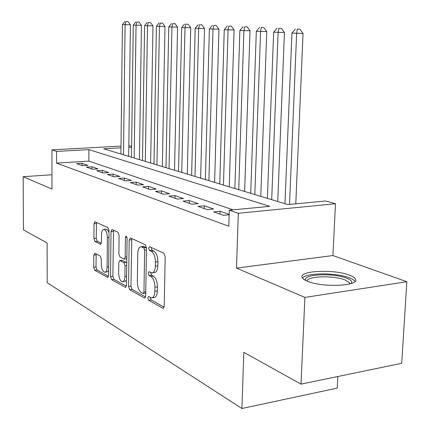 <?xml version="1.0" encoding="UTF-8"?>
<svg xmlns="http://www.w3.org/2000/svg" width="430" height="430" viewBox="0 0 430 430"><rect width="100%" height="100%" fill="white"/><g stroke="black" fill="none" stroke-linecap="round" stroke-linejoin="round"><path stroke-width="0.64" d="M147.78 297.942L148.656 300.301L162.776 308.176L163.131 308.278L164.196 306.208L165.179 256.64L163.851 253.227L149.57 246.691L148.619 248.164L149.506 250.475L151.306 251.314C153.865 253.033 155.23 256.602 155.402 262.015L155.327 266.1C155.101 270.4 153.956 272.668 151.898 272.91L148.936 271.69L148.2 273.163L149.076 275.501L150.871 276.42C153.419 278.242 154.773 281.849 154.945 287.229L154.87 291.271C154.655 295.453 153.548 297.651 151.548 297.872L148.495 296.517L147.78 297.942M150.258 297.431L151.124 299.952L164.088 307.138M151.15 247.411L151.994 250.19L153.806 251.029L151.306 251.314M150.699 272.534L151.559 275.184L153.359 276.098L150.871 276.42M307.418 281.22C322.317 287.837 360.415 285.993 355.4 279.027C354.675 277.662 352.697 276.372 349.466 275.157C334.029 268.938 298.146 270.653 302.215 277.56C302.801 278.823 304.537 280.043 307.418 281.22M94.863 253.249L93.799 255.114L93.708 267.261L94.74 270.244L107.457 277.334L108.586 275.485L109.026 230.663L107.935 227.637L94.901 221.713L94.025 223.718L93.917 238.548L94.955 241.499L100.566 244.245L101.448 242.262L101.512 234.812C101.647 231.437 102.453 229.642 103.926 229.421C106 230.098 107.156 232.829 107.392 237.623L107.108 267.041C106.979 270.303 106.199 272.029 104.775 272.217C102.679 271.491 101.507 268.718 101.265 263.902L101.303 259.075L100.244 256.06L94.863 253.249M233.178 209.845L88.843 161.116L56.523 163.115L56.534 151.419L51.96 149.866L120.991 146.093M301.011 384.13L304.902 297.41L406.839 281.72L401.706 363.307L301.011 384.13L243.826 352.347L241.902 408.5L47.176 282.693L47.133 243.009L23.44 229.835L23.161 176.703L51.965 189.044L51.96 149.866M406.839 281.72L332.911 255.538L236.511 268.11L304.902 297.41M236.511 268.11L238.29 213.275L229.303 210.216L269.744 206.341L88.919 149.619L56.534 151.419M56.523 163.115L228.808 226.234L229.303 210.216M128.575 286.525L129.747 289.761L144.383 297.92L144.7 298.012L145.7 295.99L146.496 247.992L145.249 244.713L130.451 237.94L129.199 239.994L128.575 286.525L130.983 286.208L132.155 289.438L145.603 296.888M125.259 287.262L111.639 279.667L110.542 276.56L110.999 231.571L111.94 229.518L117.954 232.221L119.094 235.317L118.873 253.931L120.008 257.059L124.206 259.113L125.168 257.07L125.42 237.462L126.114 235.995L127.097 238.236L126.484 285.369L125.544 287.348L125.259 287.262L125.958 287.17M51.965 174.747L23.161 176.703M229.174 214.398L220.112 211.254L213.64 211.877L223.46 215.328L229.163 214.769M197.961 206.357L207.271 209.63L213.694 209.028L204.32 205.771L197.961 206.357M183.067 201.116L191.909 204.228L198.23 203.659L189.318 200.568L183.067 201.116M168.909 196.134L177.316 199.095L183.529 198.558L175.058 195.618L168.909 196.134M155.429 191.393L163.438 194.209L169.544 193.704L161.476 190.904L155.429 191.393M142.583 186.873L150.215 189.56L156.224 189.076L148.533 186.41L142.583 186.873M130.322 182.562L137.611 185.126L143.518 184.669L136.176 182.121L130.322 182.562M118.61 178.439L125.576 180.89L131.392 180.46L124.372 178.02L118.61 178.439M107.414 174.499L114.074 176.843L119.798 176.434L113.085 174.107L107.414 174.499M96.696 170.731L103.071 172.973L108.704 172.586L102.281 170.355L96.696 170.731M86.43 167.119L92.541 169.264L98.083 168.899L91.923 166.759L86.43 167.119M87.903 165.367L81.996 163.314L76.588 163.653L82.442 165.717L87.903 165.367M241.902 408.5L337.222 388.102L337.819 376.519M128.823 145.668L131.623 146.297M120.97 147.839L103.646 148.801L287.966 204.594L325.693 200.982L335.475 203.739L238.29 213.275M332.911 255.538L335.475 203.739M131.607 147.248L128.801 147.404M88.843 161.116L88.919 149.619M220.112 211.254L220.026 214.119M204.32 205.771L204.245 208.566M189.318 200.568L189.254 203.293M175.058 195.618L174.999 198.278M161.476 190.904L161.427 193.505M148.533 186.41L148.49 188.953M136.176 182.121L136.138 184.604M124.372 178.02L124.34 180.455M113.085 174.107L113.058 176.488M102.281 170.355L102.259 172.688M91.923 166.759L91.912 169.044M81.996 163.314L81.985 165.555M152.166 297.786L154.031 297.522C156.036 297.302 157.149 295.104 157.364 290.933L154.87 291.271M153.359 276.098C155.913 277.92 157.273 281.516 157.439 286.891L157.364 290.933M152.467 272.835L154.392 272.593C156.455 272.351 157.606 270.083 157.831 265.788L155.327 266.1M153.806 251.029C156.375 252.743 157.74 256.307 157.907 261.714L157.831 265.788M131.795 238.559L130.983 286.208M143.04 293.459L143.959 292.099L144.641 250.104L143.77 247.814L141.083 246.745C139.067 247.013 137.955 249.276 137.75 253.533L137.326 281.892C137.487 287.084 138.777 290.599 141.207 292.448L143.04 293.459M143.383 293.502L145.749 293.179M146.49 247.723L143.77 247.814M143.061 246.524L146.248 247.535M126.393 286.24L113.988 279.366L111.639 279.667M113.515 230.19L112.886 276.264L113.988 279.366M124.345 259.096L126.829 258.785M118.653 273.114C118.906 278.129 120.163 281.021 122.426 281.79C123.937 281.602 124.77 279.833 124.92 276.485L125.055 265.799L123.904 262.628L119.712 260.548L118.777 262.558L118.653 273.114M122.835 281.736L124.813 281.478L126.549 280.091M126.775 262.8L126.302 262.343L123.904 262.628M121.959 260.284L126.302 262.343M105.13 272.174L107.108 271.932L108.634 270.776M109.01 232.523L107.559 229.862L105.973 229.217M96.47 222.391L96.218 238.311L97.255 241.257L101.329 243.273M96.186 253.942L96.003 266.987L97.035 269.97L108.505 276.329M295.781 203.847L303.037 33.406L291.911 33.11L284.977 203.691M289.54 204.444L296.635 33.352L297.307 29.133L299.866 29.159L297.307 29.133M291.911 33.11L295.415 29.052M299.866 29.159L303.037 33.406M305.778 280.489C301.285 274.318 332.992 272.599 346.569 278.156C350.434 279.65 352.17 281.204 351.778 282.811L351.46 283.418M350.036 283.859L349.853 283.107L345.166 279.978C333.707 275.259 306.837 276.012 307.127 281.102M354.97 281.446C354.159 280.15 352.235 278.925 349.198 277.775C336.013 272.469 305.778 272.647 302.532 278.097M277.758 201.509L284.418 32.476L273.641 32.191L267.401 198.37M271.706 199.676L278.113 32.417L278.817 28.316L281.333 28.342L278.817 28.316M273.641 32.191L277.022 28.235M281.333 28.342L284.418 32.476M260.774 196.365L266.767 31.589L256.318 31.32L250.717 193.323M254.807 194.559L260.564 31.53L261.289 27.541L263.767 27.568L261.289 27.541M256.318 31.32L259.586 27.466M263.767 27.568L266.767 31.589M244.622 191.479L250.013 30.75L239.875 30.487L234.85 188.517M238.741 189.695L243.907 30.691L244.649 26.805L247.089 26.832L244.649 26.805M239.875 30.487L243.036 26.73M247.089 26.832L250.013 30.75M229.254 186.824L234.087 29.955L224.245 29.702L219.751 183.949M223.46 185.072L228.077 29.896L228.841 26.101L231.243 26.133L228.841 26.101M224.245 29.702L227.303 26.036M231.243 26.133L234.087 29.955M214.613 182.39L218.934 29.197L209.367 28.95L205.363 179.589M208.899 180.659L213.017 29.133L213.796 25.434L216.161 25.467L213.796 25.434M209.367 28.95L212.329 25.37M216.161 25.467L218.934 29.197M200.643 178.16L204.497 28.477L195.193 28.235L191.635 175.435M195.005 176.456L198.671 28.412L199.461 24.8L201.788 24.832L199.461 24.8M195.193 28.235L198.063 24.741M201.788 24.832L204.497 28.477M187.297 174.123L190.726 27.783L181.67 27.552L178.52 171.468M181.745 172.441L184.991 27.719L185.792 24.198L188.082 24.225L185.792 24.198M181.67 27.552L184.459 24.139M188.082 24.225L190.726 27.783M174.542 170.264L177.574 27.128L168.753 26.902L165.985 167.673M169.065 168.603L171.925 27.063L172.736 23.618L174.994 23.65L172.736 23.618M168.753 26.902L171.463 23.564M174.994 23.65L177.574 27.128M162.336 166.566L165.002 26.499L156.407 26.278L153.988 164.04M156.939 164.932L159.444 26.434L160.256 23.07L162.481 23.096L160.256 23.07M156.407 26.278L159.041 23.016M162.481 23.096L165.002 26.499M150.645 163.029L152.972 25.897L144.593 25.682L142.491 160.562M145.324 161.417L147.495 25.832L148.318 22.537L150.511 22.57L148.318 22.537M144.593 25.682L147.151 22.489M150.511 22.57L152.972 25.897M139.438 159.637L141.454 25.322L133.273 25.112L131.472 157.224M134.187 158.047L136.057 25.252L136.885 22.032L139.041 22.064L136.885 22.032M133.273 25.112L135.767 21.984M139.041 22.064L141.454 25.322M128.683 156.38L130.408 24.768L122.421 24.564L120.9 154.021M123.501 154.811L125.092 24.698L125.925 21.548L128.049 21.575L125.925 21.548M122.421 24.564L124.85 21.5M128.049 21.575L130.408 24.768M151.124 299.952L148.656 300.301M151.994 250.19L149.506 250.475M151.559 275.184L149.076 275.501M157.439 286.891L154.945 287.229M157.907 261.714L155.402 262.015M163.647 308.047L162.776 308.176M131.628 239.736L129.199 239.994M145.168 297.807L144.383 297.92M132.155 289.438L129.747 289.761M145.77 291.852L143.959 292.099M146.463 249.9L144.641 250.104M144.389 246.675L141.922 246.954M112.886 276.264L110.542 276.56M113.364 231.329L110.999 231.571M126.855 256.877L125.168 257.07M127.001 237.296L125.42 237.462M126.603 276.27L124.92 276.485M126.743 265.595L125.055 265.799M122.356 260.338L119.97 260.618M108.672 266.853L107.108 267.041M108.962 237.457L107.392 237.623M100.883 244.127L100.346 244.186M97.255 241.257L94.955 241.499M96.218 238.311L93.917 238.548M96.331 223.498L94.025 223.718M108.081 277.259L107.457 277.334M97.035 269.97L94.74 270.244M96.003 266.987L93.708 267.261M96.094 254.856L93.799 255.114M143.545 246.471L141.083 246.745M122.098 260.268L119.712 260.548M106.269 229.19L103.926 229.421M350.772 283.644L351.778 282.811M349.81 283.918L349.853 283.107"/></g></svg>
